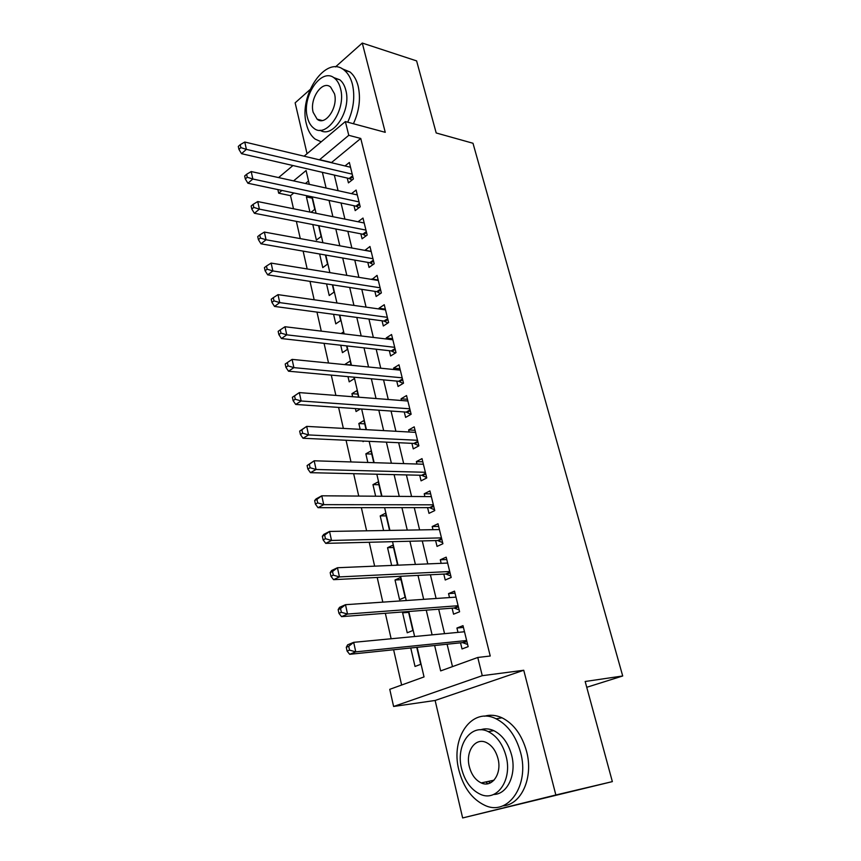 <?xml version="1.0" encoding="UTF-8"?>
<svg xmlns="http://www.w3.org/2000/svg" width="861" height="861" viewBox="0 0 861 861"><rect width="100%" height="100%" fill="white"/><g stroke="black" fill="none" stroke-linecap="round" stroke-linejoin="round"><path stroke-width="1.29" d="M485.884 781.928L487.821 783.747M293.838 192.972L290.534 195.662L278.673 193.176L277.866 189.581M310.014 89.598L295.14 102.846L307.054 153.699M304.094 156.185L345.369 121.562L385.254 132.325L362.277 43.05L416.616 60.905L436.193 132.971L472.99 143.26L622.707 675.982L585.168 681.492L612.354 781.616L462.648 817.95L555.851 794.983L523.746 670.256L482.268 675.681L393.606 706.472L389.764 689.327L424.032 676.918L417.133 647.311M523.746 670.256L435.128 700.467L462.648 817.95M435.128 700.467L393.606 706.472M290.534 195.662L293.504 208.76M296.367 221.374L300.285 238.605M303.126 251.132L307.173 268.944M309.992 281.364L314.168 299.779M316.966 312.102L321.282 331.13M324.059 343.345L328.525 363.008M331.27 375.105L335.887 395.425M338.599 407.414L343.367 428.401M346.057 440.262L350.987 461.948M353.645 473.679L358.736 496.076M361.362 507.678L366.614 530.806M369.218 542.269L374.643 566.161M377.204 577.462L382.811 602.14M385.341 613.29L391.131 638.765M393.617 649.754L401.624 685.033M362.277 43.05L335.467 66.921M612.354 781.616L555.851 794.983M347.263 178.055L348.436 182.866L353.397 178.97L349.351 162.471L345.013 165.947M354.011 205.736L355.195 210.622L360.221 206.801L356.11 190.055L351.492 193.639M360.856 233.837L362.072 238.798L367.163 235.064L362.987 218.059L358.036 221.761M367.808 262.379L369.046 267.416L374.201 263.767L369.961 246.494L364.892 250.368M374.879 291.362L376.128 296.475L381.358 292.923L377.053 275.38L371.974 279.459M382.058 320.798L383.317 325.996L388.623 322.541L384.254 304.719L378.991 308.227L379.174 309.002M389.344 350.707L390.625 355.991L396.006 352.633L391.561 334.52L386.234 337.942L386.492 339.019M396.749 381.089L398.062 386.46L403.508 383.199L398.998 364.806L393.585 368.121L393.929 369.52M404.272 411.967L405.606 417.413L411.127 414.27L406.543 395.565L401.065 398.783L401.484 400.505M411.924 443.34L413.269 448.882L418.876 445.847L414.216 426.841L408.652 429.94L409.158 432.007M419.694 475.218L421.061 480.858L426.755 477.941L422.008 458.622L416.369 461.604L416.961 464.025M427.594 507.635L428.993 513.36L434.762 510.562L429.94 490.921L424.215 493.794L424.904 496.582M435.623 540.59L437.044 546.412L442.898 543.732L438.001 523.768L432.19 526.512L432.965 529.676M443.792 574.093L445.234 580.013L451.175 577.462L446.192 557.153L440.305 559.79L441.166 563.331M452.1 608.167L453.564 614.184L459.591 611.773L454.522 591.12L448.549 593.616L449.507 597.566M410.751 647.978L415.024 666.457L420.717 664.337L416.767 647.354M408.62 612.354L402.614 612.817L407.231 632.77L412.849 630.51L408.426 611.514M401.011 579.679L395.027 579.991L399.569 599.622L405.1 597.243L400.516 577.537L395.027 579.991M393.52 547.521L387.558 547.693L391.658 565.44M386.159 515.868L380.207 515.911L383.586 530.516M378.905 484.721L372.964 484.625L375.644 496.205M371.769 454.059L365.85 453.833L367.841 462.486M364.741 423.86L358.833 423.515L360.178 429.327M362.89 441.047L363.03 441.65L363.988 441.101M357.821 394.134L351.934 393.671L352.633 396.727M355.378 408.577L356.056 411.526L360.415 408.921M350.997 364.86L345.218 364.666M347.995 376.634L349.2 381.853L354.226 378.711L353.871 377.172M340.719 345.218L342.441 352.644L347.403 349.405L346.585 345.885M333.573 314.319L335.79 323.865L340.687 320.54L339.417 315.104M326.545 283.915L329.225 295.527L334.068 292.116L332.368 284.808M319.625 253.995L322.767 267.61L327.546 264.112L325.426 255.007M312.812 224.56L316.407 240.101L321.121 236.517L318.602 225.668M308.539 180.993L305.461 183.501M405.122 611.773L402.614 612.817M395.856 565.257L397.481 564.515L392.971 545.131L387.558 547.693M389.549 530.419L385.545 513.231L380.207 515.911M381.595 496.248L378.237 481.837L372.964 484.625M373.771 462.669L371.037 450.938L365.85 453.833M366.086 429.65L363.955 420.512L358.833 423.515M358.531 397.179L356.981 390.56L351.934 393.671M351.094 365.258L350.126 361.071L345.132 364.268M343.787 333.853L343.356 332.034L341.128 333.53M311.036 212.29L314.792 209.341L311.876 196.803M307.689 195.91L306.419 196.932L309.928 212.075M434.633 645.502L440.66 670.902L477.769 657.47L490.243 656.017L360.748 138.449L331.345 162.686M334.326 175.074L338.082 190.69M341.031 202.981L344.917 219.114M347.844 231.329L351.858 248M354.764 260.108L358.908 277.339M361.792 289.35L366.076 307.14M368.938 319.044L373.351 337.426M376.182 349.222L380.745 368.207M383.554 379.884L388.268 399.482M391.045 411.041L395.909 431.286M398.665 442.715L403.68 463.605M406.403 474.917L411.58 496.485M414.27 507.646L419.619 529.902M422.267 540.923L427.788 563.901M430.403 574.771L436.107 598.481M438.68 609.19L444.556 633.664M447.096 644.211L452.488 666.629M460.538 642.823L462.034 648.946L468.158 646.665L463.003 625.656L456.933 628.024L457.998 632.383M586.739 687.293L622.707 675.982M345.369 121.562L348.77 135.317L319.409 159.845M360.748 138.449L348.77 135.317M477.769 657.47L482.268 675.681M278.587 177.581L292.944 165.538M309.314 184.351L306.096 170.532L293.569 180.885M281.967 190.453L278.673 193.176M414.625 636.527L408.792 611.493M406.241 600.526L400.591 576.278M398.008 565.171L392.53 541.677M389.915 530.408L384.609 507.667M381.961 496.259L376.827 474.228M374.137 462.68L369.165 441.338M366.452 429.671L361.642 409.007M358.886 397.212L354.226 377.204M351.46 365.29L346.951 345.928M344.142 333.896L339.783 315.148M336.952 303.007L332.723 284.873M329.871 272.625L325.792 255.071M322.907 242.727L318.957 225.743M316.062 213.302L312.231 196.878M322.369 172.318L326.104 188.042M329.042 200.441L332.895 216.692M335.812 229.004L339.804 245.805M342.7 258.009L346.822 275.369M349.695 287.477L353.946 305.418M356.798 317.418L361.19 335.951M364.009 347.855L368.551 366.99M371.349 378.775L376.042 398.535M378.808 410.202L383.651 430.608M386.385 442.145L391.389 463.218M394.09 474.626L399.256 496.388M401.926 507.656L407.264 530.118M409.901 541.235L415.4 564.429M418.005 575.396L423.677 599.331M426.249 610.148L432.104 634.858M331.291 162.449L319.345 159.597M463.433 627.421L456.933 628.024M312.188 198.148L306.419 196.932M455.028 593.186L448.549 593.616M446.773 559.532L440.305 559.79M438.647 526.426L432.19 526.512M430.661 493.859L424.215 493.794M422.794 461.819L416.369 461.604M415.067 430.306L408.652 429.94M407.457 399.289L401.065 398.783M399.967 368.756L393.585 368.121M392.594 338.717L386.234 337.942M385.33 309.131L378.991 308.227M378.194 280.019L371.866 278.986M371.156 251.347L364.849 250.196M346.283 647.3L347.101 651.099L349.534 650.12L348.705 646.31L346.283 647.3L347.65 644.824L353.688 642.338L464.499 631.759M348.705 646.31L353.688 642.338L355.765 651.863L349.695 654.306L462.518 642.618L467.609 644.458M466.64 640.519L355.765 651.863L349.534 650.12M463.455 631.866L464.348 631.167M347.101 651.099L349.695 654.306M458.87 770.057C463.422 787.524 472.119 799.299 484.947 805.39C507.958 816.411 529.773 785.307 520.614 752.589C515.987 736.058 507.807 724.79 496.054 718.784C472 706.472 450.281 737.662 458.87 770.057M502.749 805.874C521.389 804.938 533.702 777.44 526.588 751.427C521.949 734.971 513.769 723.757 502.017 717.794C496.001 715.06 490.146 714.533 484.463 716.223M480.535 729.805C484.797 728.309 489.22 728.589 493.794 730.645C502.361 734.971 508.302 743.129 511.628 755.14C516.815 774.34 507.441 794.455 493.633 794.466M461.625 768.819C464.908 781.357 471.118 789.828 480.234 794.229C496.905 802.344 512.618 779.862 506.085 756.227C502.759 744.173 496.819 735.961 488.252 731.613C471.053 722.831 455.394 745.357 461.625 768.819M497.97 758.53C495.828 750.695 491.965 745.378 486.39 742.569C475.369 736.994 465.274 751.492 469.32 766.634C471.441 774.663 475.412 780.098 481.224 782.918C492.018 788.224 502.146 773.738 497.97 758.53M488.241 781.422L490.383 782.907M347.715 122.197C353.591 109.325 355.162 96.69 352.44 84.313C350.804 77.996 348.07 73.293 344.249 70.193C326.136 54.211 298.261 95.345 306.419 124.092C308.066 130.894 310.982 135.898 315.169 139.116L321.218 141.817M353.419 123.736C359.295 110.918 360.867 98.348 358.133 86.014C356.497 79.718 353.763 75.025 349.943 71.937L342.032 68.708M333.487 77.49L339.837 79.815C342.613 82.053 344.604 85.476 345.778 90.071C351.654 110.337 332.863 139.03 320.088 130.215M307.399 117.311C308.582 122.176 310.66 125.76 313.63 128.063C326.125 139.234 346.639 109.788 340.504 88.532C339.32 83.915 337.34 80.493 334.563 78.243C321.627 66.771 301.501 96.464 307.399 117.311M334.488 93.763L330.624 87.079C322.337 79.729 309.325 98.821 313.156 112.307L317.139 119.184C325.232 126.416 338.405 107.421 334.488 93.763M338.158 609.61L338.965 613.344L341.354 612.3L340.547 608.555L338.158 609.61L339.546 607.339L345.498 604.691L455.996 597.125M340.547 608.555L345.498 604.691L347.532 614.044L341.559 616.648L454.059 608.017L459.139 609.943M458.106 605.724L347.532 614.044L341.354 612.3M338.965 613.344L341.559 616.648M330.183 572.608L330.968 576.278L333.325 575.17L332.529 571.489L330.183 572.608L331.593 570.531L337.447 567.733L447.634 563.062M332.529 571.489L337.447 567.733L339.449 576.913L333.562 579.668L445.75 573.996L450.82 575.998M449.711 571.521L339.449 576.913L333.325 575.17M330.968 576.278L333.562 579.668M322.348 536.274L323.123 539.879L325.436 538.706L324.662 535.101L322.348 536.274L323.779 534.39L329.548 531.441L439.422 529.569M324.662 535.101L329.548 531.441L331.517 540.45L325.727 543.366L437.582 540.536L442.629 542.624M441.467 537.888L331.517 540.45L325.436 538.706M323.123 539.879L325.727 543.366M314.652 500.596L315.417 504.137L317.698 502.899L316.923 499.358L314.652 500.596L316.116 498.885L321.788 495.796L431.339 496.625M316.923 499.358L321.788 495.796L323.725 504.654L318.021 507.699L429.553 507.635L434.568 509.798M433.352 504.815L323.725 504.654L317.698 502.899M315.417 504.137L318.021 507.699M307.097 465.543L307.851 469.019L310.089 467.738L309.336 464.251L307.097 465.543L314.168 460.786L423.386 464.23M309.336 464.251L314.168 460.786L316.062 469.482L310.444 472.678L421.642 475.272L426.647 477.5M425.366 472.28L316.062 469.482L310.089 467.738M307.851 469.019L310.444 472.678M299.671 431.103L300.414 434.525L302.62 433.191L301.877 429.768L299.671 431.103L306.688 426.389L415.572 432.362M301.877 429.768L306.688 426.389L308.539 434.934L303.007 438.26L413.861 443.426L418.855 445.729M417.51 440.283L308.539 434.934L302.62 433.191M300.414 434.525L303.007 438.26M292.374 397.276L293.106 400.634L295.28 399.246L294.548 395.877L292.374 397.276L299.327 392.594L407.877 401M294.548 395.877L299.327 392.594L301.156 400.989L295.7 404.444L406.209 412.096L410.977 414.356M409.793 408.792L301.156 400.989L295.28 399.246M293.106 400.634L295.7 404.444M402.184 377.818L293.892 367.636L292.094 359.381L400.3 370.155M403.12 383.436L398.686 381.262L288.521 371.209L293.892 367.636L288.058 365.882L287.348 362.578L285.206 364.02L285.917 367.324L288.058 365.882M285.917 367.324L288.521 371.209M292.094 359.381L287.348 362.578M394.704 347.327L286.756 334.843L284.991 326.739L392.853 339.783M395.425 352.999L391.271 350.922L281.461 338.545L286.756 334.843L280.977 333.099L280.266 329.849L278.157 331.345L278.856 334.585L280.977 333.099M278.856 334.585L281.461 338.545M284.991 326.739L280.266 329.849M387.342 317.332L279.739 302.62L278.006 294.645L385.524 309.895M387.859 323.036L383.984 321.056L274.53 306.43L279.739 302.62L274.002 300.866L273.314 297.68L271.237 299.219L271.925 302.405L274.002 300.866M271.925 302.405L274.53 306.43M278.006 294.645L273.314 297.68M380.099 287.789L272.84 270.935L271.14 263.1L378.302 280.482M380.433 293.558L376.795 291.653L267.706 274.853L272.84 270.935L267.147 269.192L266.469 266.049L264.424 267.631L265.102 270.763L267.147 269.192M265.102 270.763L267.706 274.853M271.14 263.1L266.469 266.049M372.964 258.72L266.06 239.778L264.381 232.072L371.199 251.52M373.136 264.521L369.724 262.713L260.991 243.803L266.06 239.778L260.42 238.034L259.742 234.945L257.73 236.571L258.397 239.649L260.42 238.034M258.397 239.649L260.991 243.803M264.381 232.072L259.742 234.945M365.936 230.091L259.398 209.148L257.74 201.56L364.203 222.999M365.968 235.946L362.772 234.203L254.393 213.27L259.398 209.148L253.791 207.393L253.134 204.358L251.143 206.027L251.799 209.051L253.791 207.393M251.799 209.051L254.393 213.27M257.74 201.56L253.134 204.358M359.026 201.904L252.833 179.013L251.208 171.554L357.315 194.92M358.919 207.792L355.916 206.134L247.903 183.232L252.833 179.013L247.268 177.269L246.623 174.277L244.664 175.978L245.31 178.959L247.268 177.269M245.31 178.959L247.903 183.232M251.208 171.554L246.623 174.277M352.214 174.137L246.386 149.373L244.782 142.033L350.524 167.26M351.988 180.078L349.157 178.496L241.521 153.678L246.386 149.373L240.865 147.629L240.23 144.691L238.293 146.424L238.927 149.362L240.865 147.629M238.927 149.362L241.521 153.678M244.782 142.033L240.23 144.691M466.888 641.499L463.498 642.769M466.77 641.014L462.518 642.618M458.386 606.844L455.038 608.189M458.256 606.316L454.059 608.017M450.023 572.769L446.73 574.19M449.883 572.199L445.75 573.996M441.801 539.255L438.55 540.751M441.65 538.663L437.582 540.536M433.718 506.311L430.511 507.872M433.557 505.676L429.553 507.635M425.764 473.894L422.611 475.52M425.592 473.227L421.642 475.272M417.94 442.005L414.83 443.695M417.768 441.306L413.861 443.426M410.234 410.632L407.178 412.387M410.062 409.89L406.209 412.096M402.657 379.755L399.644 381.574M402.474 378.991L398.686 381.262M395.21 349.372L392.229 351.245M395.016 348.576L391.271 350.922M387.87 319.463L384.932 321.39M387.665 318.645L383.984 321.056M380.648 290.028L377.742 292.008M380.433 289.178L376.795 291.653M373.534 261.044L370.671 263.068M373.319 260.162L369.724 262.713M366.528 232.502L363.708 234.579M366.312 231.598L362.772 234.203M359.64 204.401L356.852 206.532M359.403 203.476L355.916 206.134M352.849 176.731L350.093 178.894M352.612 175.773L349.157 178.496M494.01 780.195L481.224 782.918M493.794 730.645L488.252 731.613M496.054 718.784L502.017 717.794M322.175 120.529L317.139 119.184M339.837 79.815L334.563 78.243M344.249 70.193L349.943 71.937"/></g></svg>
